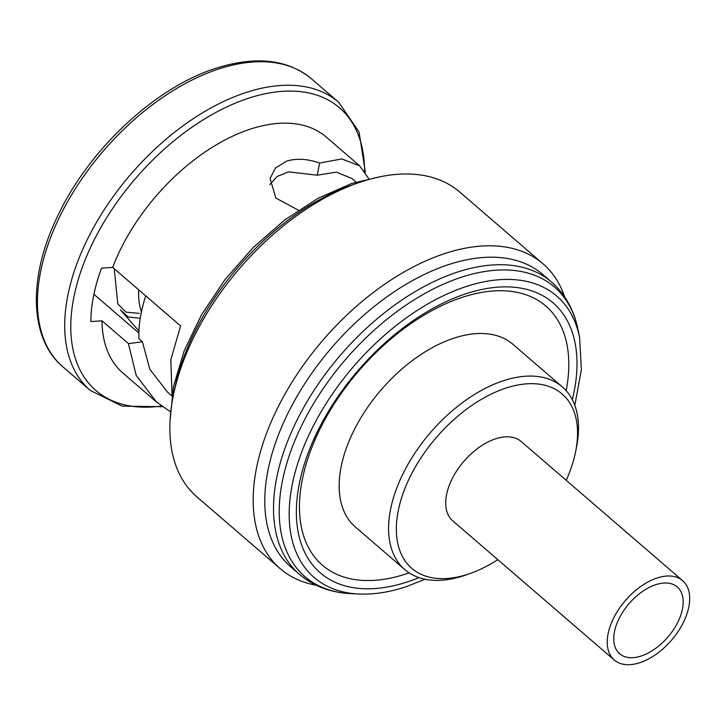 <?xml version="1.0" encoding="UTF-8"?>
<svg xmlns="http://www.w3.org/2000/svg" width="726" height="726" viewBox="0 0 726 726"><rect width="100%" height="100%" fill="white"/><g stroke="black" fill="none" stroke-linecap="round" stroke-linejoin="round"><path stroke-width="1.09" d="M656.921 578.059A52.381 30.419 -49.2 0 1 682.658 580.673A52.381 30.419 -49.2 0 1 682.676 623.815A52.381 30.419 -49.2 0 1 640.014 662.638A52.381 30.419 -49.2 0 1 614.269 660.025A52.381 30.419 -49.2 0 1 614.25 616.882A52.381 30.419 -49.2 0 1 656.921 578.059M682.658 580.673L521.141 441.481A52.381 30.419 130.8 0 0 495.404 438.867A52.381 30.419 130.8 0 0 452.734 477.69A52.381 30.419 130.8 0 0 452.752 520.832L614.269 660.025M641.348 655.959A44.114 25.619 -49.2 0 1 619.668 653.763A44.114 25.619 -49.2 0 1 619.659 617.427A44.114 25.619 -49.2 0 1 655.587 584.739A44.114 25.619 -49.2 0 1 677.258 586.935A44.114 25.619 -49.2 0 1 677.276 623.271A44.114 25.619 -49.2 0 1 641.348 655.959M171.844 395.851L167.543 392.14L149.819 369.271L142.441 341.801L138.893 338.743A141.08 81.929 -49.2 0 1 141.198 313.042A141.08 81.929 -49.2 0 1 145.726 295.881M409.155 572.859A171.082 99.344 -49.2 0 1 406.533 573.758A171.082 99.344 -49.2 0 1 302.315 479.496A171.082 99.344 -49.2 0 1 461.727 297.515A171.082 99.344 -49.2 0 1 566.162 390.679M447.869 264.845A192.98 112.067 -49.2 0 1 542.712 274.455L551.442 281.978A192.98 112.067 -49.2 0 0 456.59 272.368A192.98 112.067 -49.2 0 0 299.411 415.39A192.98 112.067 -49.2 0 0 299.484 574.357L290.754 566.834A192.98 112.067 -49.2 0 1 290.681 407.867A192.98 112.067 -49.2 0 1 447.869 264.845M316.119 585.21A201.247 116.868 -49.2 0 1 280.254 568.703A201.247 116.868 -49.2 0 1 280.182 402.921A201.247 116.868 -49.2 0 1 444.103 253.764A201.247 116.868 -49.2 0 1 543.012 263.801A201.247 116.868 -49.2 0 1 564.637 296.834M280.254 568.703L196.946 496.911A201.247 116.868 -49.2 0 1 196.873 331.129A201.247 116.868 -49.2 0 1 360.786 181.972A201.247 116.868 -49.2 0 1 459.703 192.009L543.012 263.801M298.422 210.195L275.862 198.08L270.072 178.451L275.553 167.969L286.634 161.118C296.544 158.15 307.543 158.785 319.64 163.051L341.873 158.93L359.688 165.864L368.799 178.778M172.026 394.645L170.801 359.86L180.593 325.92L112.675 267.395A155.763 90.451 -49.2 0 1 249.744 129.328A155.763 90.451 -49.2 0 1 326.292 137.087L359.688 165.864M170.292 411.66L156.326 401.859L136.179 375.387L128.438 343.598L142.441 341.801M156.326 401.859L122.93 373.073A155.763 90.451 -49.2 0 1 102.003 320.81L128.438 343.598M566.226 480.331A115.098 66.837 130.8 0 0 575.727 451.173A115.098 66.837 130.8 0 0 505.514 388.228A115.098 66.837 130.8 0 0 398.265 510.659A115.098 66.837 130.8 0 0 468.379 574.085A115.098 66.837 130.8 0 0 470.403 573.386A115.098 66.837 130.8 0 0 497.836 559.692M470.403 573.386L466.21 574.874A120.616 70.041 -49.2 0 1 464.095 575.609A120.616 70.041 -49.2 0 1 404.809 569.592A120.616 70.041 -49.2 0 1 404.772 470.239A120.616 70.041 -49.2 0 1 503.009 380.851A120.616 70.041 -49.2 0 1 562.287 386.858A120.616 70.041 -49.2 0 1 576.58 446.808L575.727 451.173M404.809 569.592L355.395 527.003A120.616 70.041 -49.2 0 1 355.35 427.65A120.616 70.041 -49.2 0 1 453.587 338.262A120.616 70.041 -49.2 0 1 512.865 344.269L562.287 386.858M138.875 333.043L93.917 294.302M112.675 267.395L101.522 268.148A166.789 96.857 130.8 0 0 90.841 321.564L102.003 320.81M269.773 184.64L277.196 176.445L288.594 171.853L317.217 175.193L319.64 163.051M317.217 175.193L336.365 172.171L351.738 178.396L356.039 182.099M140.254 318.306L128.248 316.972L120.425 309.875L138.947 331.011M114.209 268.72L117.794 303.786L125.916 312.116L139.347 313.396M141.416 311.98A102.965 59.795 -49.2 0 1 138.72 289.837M419.011 577.624A178.242 103.509 -49.2 0 1 407.921 581.744A178.242 103.509 -49.2 0 1 299.348 483.525A178.242 103.509 -49.2 0 1 465.439 293.93A178.242 103.509 -49.2 0 1 572.324 399.717M425.046 579.248L406.279 586.662C389.372 592.271 373.473 594.721 358.571 594.004A185.774 107.884 -49.2 0 1 299.62 457.779A185.774 107.884 -49.2 0 1 465.402 286.779A185.774 107.884 -49.2 0 1 579.602 337.526L578.041 329.731C574.057 309.975 565.191 294.057 551.442 281.978M358.571 594.004L350.631 593.614A191.129 110.987 -49.2 0 1 289.983 453.451A191.129 110.987 -49.2 0 1 460.547 277.514A191.129 110.987 -49.2 0 1 578.041 329.731M63.026 366.948C28.986 338.615 27.624 276.216 58.624 214.106C90.024 148.531 155.437 87.628 215.268 68.489C255.253 55.675 287.296 59.087 311.39 78.753A190.221 110.461 130.8 0 0 217.9 69.269A190.221 110.461 130.8 0 0 62.962 210.25A190.221 110.461 130.8 0 0 63.026 366.948L90.314 390.461A190.221 110.461 -49.2 0 1 90.242 233.763A190.221 110.461 -49.2 0 1 245.188 92.783A190.221 110.461 -49.2 0 1 338.679 102.266L359.061 131.951L365.378 172.389M364.579 171.227A186.591 108.356 130.8 0 0 247.793 98.473A186.591 108.356 130.8 0 0 77.337 282.768A186.591 108.356 130.8 0 0 161.553 406.015M354.07 184.35A192.98 112.067 130.8 0 0 173.777 393.565M574.82 405.444L581.381 369.679L579.602 337.526M170.147 419.828L173.505 386.404L184.186 350.749L201.646 314.558L225.033 279.583L253.183 247.521L284.719 219.96L318.106 198.262L351.729 183.478L379.507 176.89M338.679 102.266L311.39 78.753M90.314 390.461L122.213 406.133L162.506 406.705M350.631 593.614C330.502 592.588 313.45 586.172 299.484 574.357"/></g></svg>
